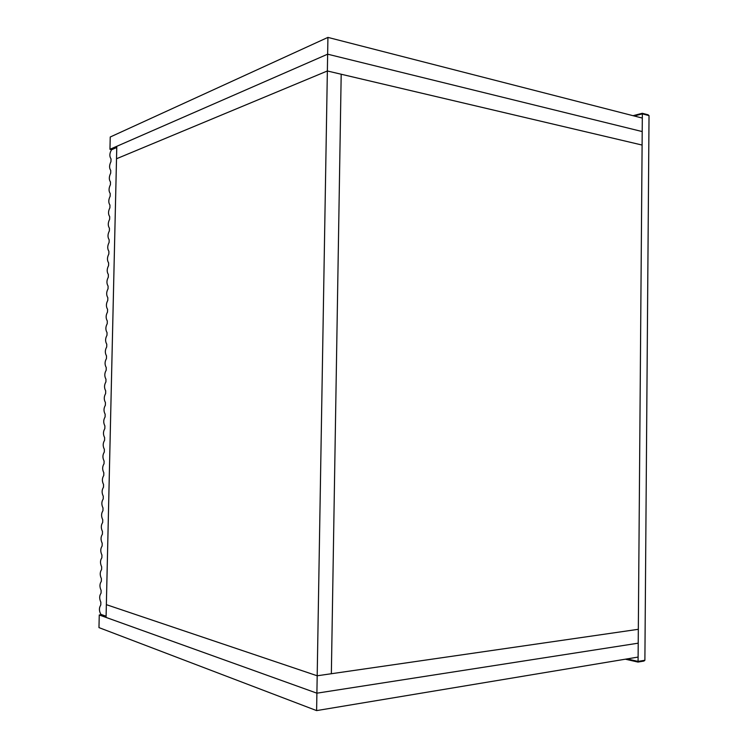 <?xml version="1.0" encoding="UTF-8"?>
<svg xmlns="http://www.w3.org/2000/svg" width="748" height="748" viewBox="0 0 748 748"><rect width="100%" height="100%" fill="white"/><g stroke="black" fill="none" stroke-linecap="round" stroke-linejoin="round"><path stroke-width="1.12" d="M625.459 659.184L637.988 662.074L638.072 661.419L642.345 113.864L642.27 113.285L633.145 115.725M634.192 115.987L642.345 113.864L649.03 115.603L644.888 660.26L643.935 661.054L638.025 662.027M649.03 115.603L647.815 114.79M643.935 661.054L637.988 662.074L625.384 659.194M316.61 710.6L316.9 693.181L99.26 614.978L98.97 627.609L316.61 710.6L638.109 657.071L638.222 643.177L316.9 693.181L638.222 643.177L638.325 629.302L331.355 673.733L341.191 74.239L642.102 145.056L638.325 629.302L317.189 675.781L316.9 693.181L106.066 617.427L106.356 604.655L317.189 675.781L106.356 604.655L116.51 158.754L327.362 70.976L341.191 74.239L331.355 673.733L317.189 675.781L327.362 70.976L642.102 145.056L642.308 118.072L327.923 37.4L110.237 137.006L109.956 149.291L327.643 54.183L642.205 131.564L327.643 54.183L116.791 146.309L116.51 158.754L327.362 70.976L327.923 37.4M111.022 158.922L110.956 161.605C109.199 165.243 109.133 168.188 110.751 170.451L110.695 173.134C108.937 176.734 108.871 179.688 110.489 181.979L110.424 184.672C108.675 188.244 108.61 191.189 110.227 193.517L110.162 196.21C108.413 199.753 108.338 202.699 109.956 205.064L109.9 207.757C108.142 211.263 108.077 214.218 109.694 216.621L109.629 219.314C107.88 222.792 107.815 225.746 109.432 228.177L109.367 230.88C107.618 234.33 107.544 237.284 109.161 239.753L109.105 242.446C107.347 245.868 107.282 248.822 108.899 251.328L108.834 254.03C107.086 257.415 107.02 260.379 108.628 262.913L108.572 265.615C106.824 268.971 106.749 271.935 108.367 274.507L108.301 277.209C106.553 280.528 106.487 283.501 108.105 286.11L108.039 288.812C106.291 292.103 106.216 295.067 107.834 297.713L107.768 300.425C106.02 303.679 105.954 306.652 107.572 309.326L107.506 312.038C105.758 315.263 105.683 318.237 107.301 320.948L107.235 323.66C105.487 326.857 105.421 329.831 107.039 332.579L106.973 335.291C105.225 338.461 105.15 341.434 106.768 344.22L106.702 346.932C104.954 350.073 104.888 353.047 106.497 355.87L106.44 358.582C104.692 361.686 104.617 364.669 106.235 367.52L106.169 370.241C104.421 373.308 104.355 376.291 105.964 379.18L105.907 381.901C104.15 384.949 104.084 387.932 105.702 390.849L105.636 393.57C103.888 396.58 103.813 399.572 105.431 402.527L105.365 405.257C103.617 408.23 103.551 411.222 105.159 414.214L105.103 416.935C103.355 419.89 103.28 422.872 104.898 425.911L104.832 428.632C103.084 431.549 103.018 434.541 104.627 437.608L104.561 440.338C102.813 443.218 102.747 446.21 104.355 449.314L104.299 452.044C102.541 454.896 102.476 457.888 104.094 461.03L104.028 463.76C102.28 466.584 102.205 469.576 103.822 472.755L103.757 475.485C102.008 478.281 101.943 481.273 103.551 484.489L103.486 487.219C101.737 489.977 101.672 492.979 103.28 496.223L103.215 498.963C101.466 501.684 101.401 504.685 103.009 507.967L102.953 510.706C101.204 513.399 101.13 516.41 102.747 519.729L102.682 522.469C100.933 525.124 100.858 528.135 102.476 531.491L102.411 534.231C100.662 536.858 100.597 539.869 102.205 543.263L102.139 546.003C100.391 548.602 100.326 551.613 101.934 555.035L101.868 557.784C100.12 560.346 100.054 563.356 101.663 566.825L101.597 569.574C99.849 572.098 99.783 575.119 101.391 578.615L101.326 581.364C99.578 583.87 99.512 586.881 101.12 590.415L101.055 593.173C99.316 595.642 99.241 598.652 100.849 602.224L100.784 604.982C98.942 607.844 98.979 610.976 100.896 614.37L106.094 616.23L116.772 147.478L111.546 149.75C109.498 153.228 109.32 156.295 111.022 158.922M99.26 614.978L101.906 614.734M111.863 149.609L109.956 149.291M644.888 660.26L638.072 661.419L627.067 658.913M633.051 115.697L642.27 113.285M648.189 114.818L642.289 113.285"/></g></svg>
